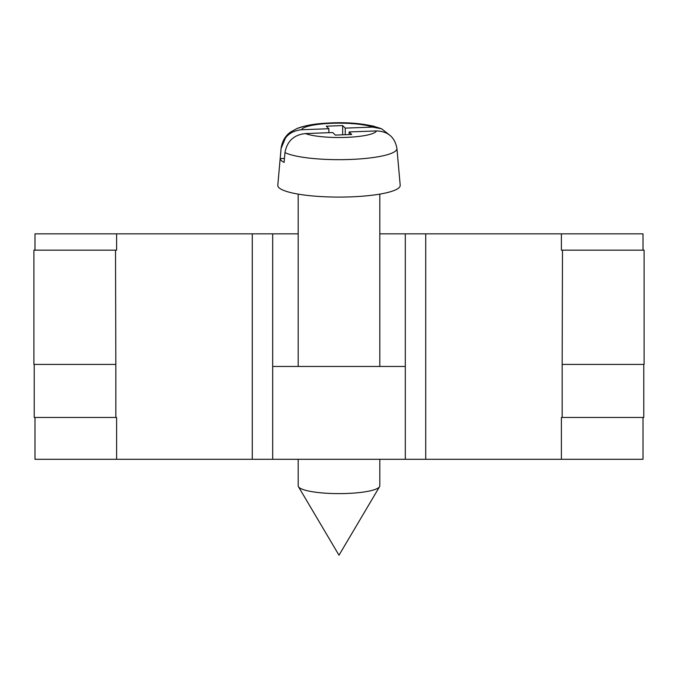<?xml version="1.0" encoding="UTF-8"?>
<svg xmlns="http://www.w3.org/2000/svg" width="678" height="678" viewBox="0 0 678 678"><rect width="100%" height="100%" fill="white"/><g stroke="black" fill="none" stroke-linecap="round" stroke-linejoin="round"><path stroke-width="1.02" d="M34.993 250.165L34.993 233.842L116.608 233.842L116.608 250.165L115.514 250.165L116.608 250.165M298.193 233.842L116.608 233.842M643.007 250.165L643.007 233.842L379.807 233.842M405.308 366.459L272.692 366.459L272.692 459.294L405.308 459.294L405.308 233.842M116.608 417.47L115.836 417.47L116.608 417.47L116.608 459.294L34.993 459.294L34.993 417.47M643.007 417.47L643.007 459.294L405.308 459.294M272.692 459.294L116.608 459.294M561.392 250.165L562.486 250.165L561.392 250.165L561.392 233.842M562.486 250.165L644.1 250.165L644.1 364.417L562.164 364.417L562.486 250.165M33.9 250.165L115.514 250.165L115.836 364.417L33.9 364.417L33.9 250.165M272.692 233.842L272.692 366.459M562.164 364.417L562.164 417.47L561.392 417.47L561.392 459.294M643.778 364.417L643.778 417.47L561.392 417.47M34.222 364.417L34.222 417.47L115.836 417.47L115.836 364.417M281.073 148.787A57.927 11.051 0 0 1 281.082 148.431C282.573 137.863 288.794 133.202 290.955 131.812L296.913 128.566C304.346 125.65 313.956 123.862 325.754 123.201C348.238 121.735 366.849 123.599 381.578 128.778L373.036 126.023L363.425 124.286L339.076 122.786L314.55 124.286L304.956 126.023L296.913 128.566L290.955 131.812L286.294 136.049L281.082 148.431L277.802 185.213A61.206 11.679 180 0 0 278.912 187.645A61.206 11.679 180 0 0 345.382 197.027A61.206 11.679 180 0 0 400.198 185.213L396.927 148.457C394.842 137.168 388.028 131.329 376.476 130.93L349.136 131.939L351.721 134.481L335.339 135.083L332.754 132.549L305.414 133.566C293.871 134.82 287.057 141.168 284.972 152.601L284.099 162.398A58.8 11.221 0 0 1 281.285 160.517A58.8 11.221 0 0 1 280.209 158.576L281.073 148.787C283.158 137.354 289.972 131.015 301.524 129.744L328.864 128.727L326.279 126.193L342.661 125.583L345.246 128.117L372.586 127.108L381.578 128.778L389.214 134.744M298.193 459.294L298.193 485.838A40.807 7.789 0 0 0 298.456 486.711A40.807 7.789 0 0 0 298.947 487.321A40.807 7.789 0 0 0 339 493.618A40.807 7.789 0 0 0 379.544 486.711A40.807 7.789 0 0 0 379.807 485.838L379.807 459.294M397.791 158.177L397.672 156.838M345.246 134.719L345.246 128.117M342.661 134.812L342.661 125.583M328.864 132.693L328.864 128.727M280.209 158.576L284.455 158.415M349.136 134.575L349.136 131.939M252.284 233.842L252.284 459.294M425.716 233.842L425.716 459.294M284.972 152.601A57.927 11.051 0 0 0 350.051 159.466A57.927 11.051 0 0 0 396.927 148.457M301.524 129.744A37.604 7.178 180 0 1 331.822 123.294A37.604 7.178 180 0 1 372.586 127.108M376.476 130.93A37.604 7.178 180 0 1 346.178 137.38A37.604 7.178 180 0 1 305.414 133.566M298.456 486.711L339 555.214L379.544 486.711M379.807 366.459L379.807 194.12M298.193 366.459L298.193 194.12M281.082 148.431L277.802 185.213"/></g></svg>
